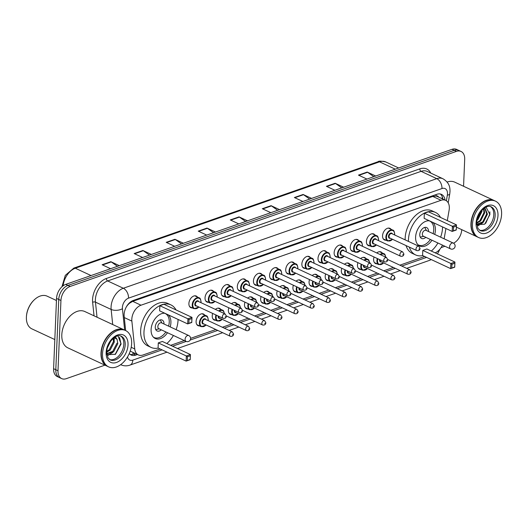 <?xml version="1.0" encoding="UTF-8"?>
<svg xmlns="http://www.w3.org/2000/svg" width="528" height="528" viewBox="0 0 528 528"><rect width="100%" height="100%" fill="white"/><g stroke="black" fill="none" stroke-linecap="round" stroke-linejoin="round"><path stroke-width="0.79" d="M377.058 263.828A6.415 4.191 -65 0 1 375.566 263.571A6.415 4.191 -65 0 1 373.619 259.387A6.415 4.191 -65 0 1 374.068 257.011M360.921 269.471A6.415 4.191 -65 0 1 359.429 269.214A6.415 4.191 -65 0 1 357.476 265.03A6.415 4.191 -65 0 1 357.931 262.654M344.784 275.114A6.415 4.191 -65 0 1 343.292 274.857A6.415 4.191 -65 0 1 341.339 270.673A6.415 4.191 -65 0 1 341.794 268.297M328.64 280.757A6.415 4.191 -65 0 1 327.149 280.5A6.415 4.191 -65 0 1 325.202 276.316A6.415 4.191 -65 0 1 325.657 273.94M312.503 286.4A6.415 4.191 -65 0 1 311.012 286.143A6.415 4.191 -65 0 1 309.065 281.965A6.415 4.191 -65 0 1 309.514 279.583M296.366 292.043A6.415 4.191 -65 0 1 294.875 291.793A6.415 4.191 -65 0 1 292.928 287.608A6.415 4.191 -65 0 1 293.377 285.226M280.229 297.686A6.415 4.191 -65 0 1 278.738 297.436A6.415 4.191 -65 0 1 276.784 293.251A6.415 4.191 -65 0 1 277.24 290.869M264.092 303.329A6.415 4.191 -65 0 1 262.601 303.079A6.415 4.191 -65 0 1 260.647 298.894A6.415 4.191 -65 0 1 261.103 296.512M247.949 308.972A6.415 4.191 -65 0 1 246.457 308.722A6.415 4.191 -65 0 1 244.51 304.537A6.415 4.191 -65 0 1 244.966 302.155M231.812 314.615A6.415 4.191 -65 0 1 230.32 314.365A6.415 4.191 -65 0 1 228.373 310.18A6.415 4.191 -65 0 1 228.829 307.798M215.675 320.258A6.415 4.191 -65 0 1 214.183 320.008A6.415 4.191 -65 0 1 212.236 315.823A6.415 4.191 -65 0 1 212.685 313.441M199.538 325.901A6.415 4.191 -65 0 1 198.046 325.651A6.415 4.191 -65 0 1 196.099 321.466A6.415 4.191 -65 0 1 198.733 315.487A6.415 4.191 -65 0 1 203.471 314.021A6.415 4.191 -65 0 1 204.62 314.998M337.583 257.149A6.415 4.191 -65 0 1 336.092 256.892A6.415 4.191 -65 0 1 334.145 252.707A6.415 4.191 -65 0 1 336.778 246.728A6.415 4.191 -65 0 1 341.517 245.269A6.415 4.191 -65 0 1 342.665 246.246M321.446 262.792A6.415 4.191 -65 0 1 319.955 262.535A6.415 4.191 -65 0 1 318.001 258.35A6.415 4.191 -65 0 1 320.641 252.377A6.415 4.191 -65 0 1 325.373 250.912A6.415 4.191 -65 0 1 326.528 251.889M305.309 268.435A6.415 4.191 -65 0 1 303.818 268.178A6.415 4.191 -65 0 1 301.864 264A6.415 4.191 -65 0 1 304.498 258.02A6.415 4.191 -65 0 1 309.236 256.555A6.415 4.191 -65 0 1 310.391 257.532M289.166 274.078A6.415 4.191 -65 0 1 287.674 273.827A6.415 4.191 -65 0 1 285.727 269.643A6.415 4.191 -65 0 1 288.361 263.663A6.415 4.191 -65 0 1 293.099 262.198A6.415 4.191 -65 0 1 294.254 263.175M353.72 251.506A6.415 4.191 -65 0 1 352.229 251.249A6.415 4.191 -65 0 1 350.282 247.064A6.415 4.191 -65 0 1 352.915 241.085A6.415 4.191 -65 0 1 357.654 239.626A6.415 4.191 -65 0 1 358.802 240.603M385.994 240.22A6.415 4.191 -65 0 1 384.509 239.963A6.415 4.191 -65 0 1 382.556 235.778A6.415 4.191 -65 0 1 385.189 229.799A6.415 4.191 -65 0 1 389.928 228.34A6.415 4.191 -65 0 1 391.083 229.317M369.857 245.863A6.415 4.191 -65 0 1 368.366 245.606A6.415 4.191 -65 0 1 366.419 241.421A6.415 4.191 -65 0 1 369.052 235.442A6.415 4.191 -65 0 1 373.791 233.983A6.415 4.191 -65 0 1 374.946 234.96M273.029 279.721A6.415 4.191 -65 0 1 271.537 279.47A6.415 4.191 -65 0 1 269.59 275.286A6.415 4.191 -65 0 1 272.224 269.306A6.415 4.191 -65 0 1 276.962 267.841A6.415 4.191 -65 0 1 278.111 268.818M256.892 285.364A6.415 4.191 -65 0 1 255.4 285.113A6.415 4.191 -65 0 1 253.453 280.929A6.415 4.191 -65 0 1 256.087 274.949A6.415 4.191 -65 0 1 260.825 273.484A6.415 4.191 -65 0 1 261.974 274.461M240.755 291.007A6.415 4.191 -65 0 1 239.263 290.756A6.415 4.191 -65 0 1 237.316 286.572A6.415 4.191 -65 0 1 239.95 280.592A6.415 4.191 -65 0 1 244.688 279.127A6.415 4.191 -65 0 1 245.837 280.104M224.618 296.65A6.415 4.191 -65 0 1 223.126 296.399A6.415 4.191 -65 0 1 221.173 292.215A6.415 4.191 -65 0 1 223.806 286.235A6.415 4.191 -65 0 1 228.545 284.77A6.415 4.191 -65 0 1 229.7 285.747M208.481 302.293A6.415 4.191 -65 0 1 206.989 302.042A6.415 4.191 -65 0 1 205.036 297.858A6.415 4.191 -65 0 1 207.669 291.878A6.415 4.191 -65 0 1 212.408 290.413A6.415 4.191 -65 0 1 213.563 291.39M192.337 307.936A6.415 4.191 -65 0 1 190.846 307.685A6.415 4.191 -65 0 1 188.899 303.501A6.415 4.191 -65 0 1 191.532 297.521A6.415 4.191 -65 0 1 196.271 296.056A6.415 4.191 -65 0 1 197.426 297.033M447.302 220.592L449.11 210.17A12.025 7.861 115 0 0 449.321 208.217A12.025 7.861 115 0 0 445.665 200.369A12.025 7.861 115 0 0 441.045 200.29L141.009 305.204A12.025 7.861 115 0 0 131.868 321.103L134.746 348.942A12.025 7.861 115 0 0 138.349 354.928A12.025 7.861 115 0 0 142.976 355.001L160.169 348.995M438.53 197.043A4.006 2.62 115 0 0 436.049 196.027L435.897 196.079A12.025 7.861 -65 0 1 437.415 196.522L445.665 200.369M126.713 306.266A4.006 2.62 115 0 0 126.661 306.412A12.025 7.861 -65 0 1 129.591 303.184L129.439 303.244A4.006 2.62 115 0 0 128.74 303.587M435.897 196.079L432.775 196.436L132.739 301.349L129.591 303.184M126.661 306.412L126.383 306.821M444.134 238.808L445.922 228.505M435.138 252.833A12.025 7.861 115 0 0 442.464 245.104M170.65 345.325L184.298 340.553M190.615 338.342L215.846 329.525M222.347 327.248L231.983 323.882M238.491 321.605L248.12 318.239M254.628 315.962L264.257 312.596M270.765 310.319L280.394 306.953M286.902 304.676L296.531 301.31M303.039 299.033L312.675 295.667M319.176 293.39L328.812 290.024M335.32 287.747L344.949 284.381M351.457 282.104L361.086 278.738M367.594 276.461L377.223 273.095M383.731 270.818L393.367 267.452M399.868 265.175L424.67 256.502M376.748 252.952A6.415 4.191 -65 0 1 380.985 251.948A6.415 4.191 -65 0 1 382.14 252.925M360.611 258.595A6.415 4.191 -65 0 1 364.848 257.591A6.415 4.191 -65 0 1 366.003 258.568M344.467 264.238A6.415 4.191 -65 0 1 348.711 263.234A6.415 4.191 -65 0 1 349.866 264.211M328.33 269.881A6.415 4.191 -65 0 1 332.574 268.877A6.415 4.191 -65 0 1 333.729 269.854M312.193 275.524A6.415 4.191 -65 0 1 316.437 274.52A6.415 4.191 -65 0 1 317.585 275.497M296.056 281.167A6.415 4.191 -65 0 1 300.3 280.163A6.415 4.191 -65 0 1 301.448 281.14M279.919 286.81A6.415 4.191 -65 0 1 284.156 285.806A6.415 4.191 -65 0 1 285.311 286.783M263.782 292.453A6.415 4.191 -65 0 1 268.019 291.449A6.415 4.191 -65 0 1 269.174 292.426M247.639 298.096A6.415 4.191 -65 0 1 251.882 297.092A6.415 4.191 -65 0 1 253.037 298.069M231.502 303.739A6.415 4.191 -65 0 1 235.745 302.735A6.415 4.191 -65 0 1 236.9 303.712M215.365 309.382A6.415 4.191 -65 0 1 219.608 308.378A6.415 4.191 -65 0 1 220.757 309.355M445.045 200.079A12.025 7.861 115 0 0 441.474 194.377A12.025 7.861 115 0 0 436.854 194.297L133.313 300.432A12.025 7.861 115 0 0 124.172 316.331L125.644 330.568M440.312 193.994A12.025 7.861 -65 0 1 442.847 199.056M461.743 229.654A12.025 7.861 -65 0 1 453.519 243.197M104.94 365.152L66.277 378.668A12.025 7.861 -65 0 1 61.657 378.596A12.025 7.861 -65 0 1 58.001 370.748L60.944 300.485A12.025 7.861 -65 0 1 70.145 286.447L456.41 151.384A12.025 7.861 -65 0 1 461.036 151.457A12.025 7.861 -65 0 1 464.693 159.304L463.564 186.265M444.939 246.266L441.085 247.612M61.657 378.596L57.255 376.543A12.025 7.861 -65 0 1 53.599 368.696L56.542 298.432A12.025 7.861 -65 0 1 65.743 284.394L452.014 149.332L454.212 150.355A12.025 7.861 -65 0 1 458.832 150.434A12.025 7.861 -65 0 0 454.212 150.355L67.947 285.424L454.212 150.355L456.41 151.384M56.542 298.432L58.747 299.455A12.025 7.861 -65 0 1 67.947 285.424A12.025 7.861 -65 0 0 58.747 299.455L55.803 369.725L58.747 299.455L60.944 300.485M59.453 377.566A12.025 7.861 -65 0 1 55.803 369.725A12.025 7.861 -65 0 0 59.453 377.566M129.261 353.536A12.025 7.861 115 0 0 131.162 355.027A12.025 7.861 115 0 0 135.782 355.106L137.471 354.512M135.267 353.489L133.584 354.077A12.025 7.861 -65 0 1 130.119 354.38M117.454 266.317L111.243 261.921A3.208 2.046 -109.3 0 0 110.86 261.697L102.122 264.752L110.603 268.712M119.341 265.65L110.86 261.697M149.497 255.11L143.286 250.714A3.208 2.046 -109.3 0 0 142.903 250.496L134.165 253.552L142.646 257.506M151.391 254.45L142.903 250.496M181.54 243.903L175.329 239.514A3.208 2.046 -109.3 0 0 174.946 239.29L166.208 242.345L174.689 246.299M183.434 243.243L174.946 239.29M213.583 232.703L207.372 228.307A3.208 2.046 -109.3 0 0 206.989 228.083L198.251 231.139L206.738 235.092M215.477 232.036L206.989 228.083M373.798 176.675L367.587 172.28A3.208 2.046 -109.3 0 0 367.211 172.062L358.472 175.118L366.953 179.071M375.692 176.015L367.211 172.062M341.755 187.882L335.544 183.487A3.208 2.046 -109.3 0 0 335.168 183.262L326.429 186.318L334.91 190.278M343.649 187.222L335.168 183.262M309.712 199.089L303.501 194.693A3.208 2.046 -109.3 0 0 303.125 194.469L294.38 197.525L302.867 201.478M311.606 198.422L303.125 194.469M277.669 210.289L271.458 205.9A3.208 2.046 -109.3 0 0 271.082 205.676L262.337 208.732L270.824 212.685M279.563 209.629L271.082 205.676M245.626 221.496L239.415 217.1A3.208 2.046 -109.3 0 0 239.039 216.876L230.294 219.932L238.781 223.892M247.52 220.836L239.039 216.876M452.014 149.332A12.025 7.861 -65 0 1 456.634 149.404L461.036 151.457M477.187 236.854A20.044 13.101 -65 0 1 477.048 236.795A20.044 13.101 -65 0 1 470.956 223.714A20.044 13.101 -65 0 1 479.186 205.029A20.044 13.101 -65 0 1 493.997 200.455A20.044 13.101 -65 0 1 494.129 200.521M447.104 182.041A20.044 13.101 -65 0 1 454.793 182.173L493.997 200.455M471.273 223.093A19.846 12.969 -65 0 1 471.28 223.04A19.846 12.969 -65 0 1 479.747 204.877A19.846 12.969 -65 0 1 479.787 204.838M478.559 237.501L477.325 236.92A20.044 13.101 -65 0 1 471.233 223.846A20.044 13.101 -65 0 1 471.273 223.146A20.044 13.101 -65 0 1 479.827 204.798A20.044 13.101 -65 0 1 494.267 200.581L495.508 201.161A20.044 13.101 -65 0 1 501.6 214.236A20.044 13.101 -65 0 1 493.37 232.921A20.044 13.101 -65 0 1 478.559 237.501A20.044 13.101 -65 0 1 472.468 224.42A20.044 13.101 -65 0 1 480.704 205.735A20.044 13.101 -65 0 1 495.508 201.161M490.512 206.587A13.075 8.54 -65 0 1 493.786 214.724A13.075 8.54 -65 0 1 479.51 230.182M484.763 208.296L486.743 213.82L482.691 221.925L476.731 224.288M484.315 208.177L485.12 208.435L487.43 214.144L483.377 222.242L476.751 224.473M483.503 208.798L483.991 212.54L479.939 220.638L476.705 222.684M483.866 208.507L484.678 212.857L480.632 220.961L476.692 223.212M481.259 211.048L477.154 219.391M481.965 210.25L481.932 211.576L477.88 219.674L476.936 220.473M476.771 224.704L484.744 224.169L489.911 214.546L486.083 207.148M489.852 211.834L489.865 213.992L485.72 223.291M480.645 224.09L477.84 225.496M482.579 222.928L478.183 225.654M408.448 241.402A23.456 15.325 -65 0 1 408.467 239.62A23.456 15.325 -65 0 1 418.097 217.76A23.456 15.325 -65 0 1 435.422 212.401A23.456 15.325 -65 0 1 440.53 217.437M442.57 226.941A23.456 15.325 -65 0 1 442.55 227.7A23.456 15.325 -65 0 1 440.623 237.171M405.148 239.857A23.456 15.325 -65 0 1 405.167 238.082A23.456 15.325 -65 0 1 414.797 216.216A23.456 15.325 -65 0 1 432.122 210.863L435.422 212.401M432.894 222.427A13.629 8.91 -65 0 1 435.409 230.195A13.629 8.91 -65 0 1 434.709 234.412M431.996 240.227A13.629 8.91 -65 0 1 419.747 246.015A13.629 8.91 -65 0 1 415.602 237.125A13.629 8.91 -65 0 1 429.363 220.783M424.354 213.22L424.142 218.348L452.199 231.429L452.41 226.307L424.354 213.22L428.432 211.794L456.489 224.882L456.278 230.003L452.199 231.429L456.271 229.733L456.43 226.07L453.512 227.093L453.361 230.749M437.91 242.986A23.456 15.325 -65 0 1 431.323 251.051M422.73 255.598A23.456 15.325 -65 0 1 415.595 254.918A23.456 15.325 -65 0 1 409.345 247.124M422.796 250.404L422.578 255.526L450.641 268.613L450.853 263.485L422.796 250.404L426.875 248.978L454.931 262.06L454.72 267.188L450.641 268.613L454.714 266.911L454.872 263.254L451.955 264.271L451.803 267.934M415.595 254.918L412.295 253.381A23.456 15.325 -65 0 1 406.045 245.586M453.512 227.093L452.41 226.307L456.489 224.882L456.43 226.07M451.955 264.271L450.853 263.485L454.931 262.06L454.872 263.254M429.013 220.757A13.233 8.646 -65 0 1 429.726 221.027A13.233 8.646 -65 0 1 433.745 229.66A13.233 8.646 -65 0 1 433.085 233.66M428.498 231.515A6.013 3.927 115 0 0 428.498 231.495A6.013 3.927 115 0 0 426.67 227.568A6.013 3.927 115 0 0 422.228 228.941A6.013 3.927 115 0 0 419.76 234.551A6.013 3.927 115 0 0 421.588 238.471A6.013 3.927 115 0 0 425.786 237.329M430.379 239.474A13.233 8.646 -65 0 1 418.539 245.012A13.233 8.646 -65 0 1 417.872 244.649M453.268 243.071L426.037 230.366A3.208 2.099 115 0 0 423.667 231.099A3.208 2.099 115 0 0 422.354 234.089A3.208 2.099 115 0 0 423.324 236.181L450.556 248.886A3.208 3.208 0 0 0 455.116 246.134A3.208 3.208 0 0 0 453.268 243.071A3.208 2.099 115 0 0 452.034 243.045A3.208 2.099 115 0 0 449.585 246.794A3.208 2.099 115 0 0 450.556 248.886M54.82 339.57L31.885 328.871A18.044 11.788 -65 0 1 26.4 317.104A18.044 11.788 -65 0 1 26.433 316.477L26.466 316.041A17.239 11.266 -65 0 1 33.825 300.26L34.135 299.963A18.044 11.788 -65 0 1 47.137 296.168L56.456 300.511M26.433 316.477A18.044 11.788 -65 0 1 34.135 299.963M107.23 366.221A20.044 13.101 -65 0 1 107.098 366.155A20.044 13.101 -65 0 1 101 353.08A20.044 13.101 -65 0 1 109.237 334.396A20.044 13.101 -65 0 1 124.04 329.815A20.044 13.101 -65 0 1 124.179 329.881M107.098 366.155L67.894 347.879A20.044 13.101 -65 0 1 61.802 334.798A20.044 13.101 -65 0 1 70.033 316.114A20.044 13.101 -65 0 1 84.843 311.54L124.04 329.815M101.323 352.453A19.846 12.969 -65 0 1 101.323 352.4A19.846 12.969 -65 0 1 109.798 334.237A19.846 12.969 -65 0 1 109.837 334.198M108.61 366.861L107.369 366.287A20.044 13.101 -65 0 1 101.277 353.206A20.044 13.101 -65 0 1 101.317 352.513A20.044 13.101 -65 0 1 109.87 334.165A20.044 13.101 -65 0 1 124.318 329.947L125.552 330.521A20.044 13.101 -65 0 1 131.644 343.603A20.044 13.101 -65 0 1 123.413 362.287A20.044 13.101 -65 0 1 108.61 366.861A20.044 13.101 -65 0 1 102.518 353.786A20.044 13.101 -65 0 1 110.748 335.102A20.044 13.101 -65 0 1 125.552 330.521M120.556 335.953A13.075 8.54 -65 0 1 123.829 344.091A13.075 8.54 -65 0 1 109.553 359.542M116.939 343.253L112.768 351.298L106.775 353.628M115.348 336.91L117.11 339.398L117.817 343.662L113.639 351.707L106.795 353.852M113.21 338.441L113.447 341.623L109.27 349.668L106.788 351.364M113.744 337.999L114.319 342.032L110.147 350.077L106.748 352.13M110.715 341.161L107.514 347.569M106.907 354.73L115.493 354.235L121.13 343.966L118.114 336.277M114.299 337.583L117.11 339.398M119.546 337.379L120.905 343.471L115.084 354.545M110.761 353.569L107.488 355.232M112.807 352.4L107.831 355.463M114.292 337.59L114.134 341.946M158.228 348.084A23.456 15.325 -65 0 1 151.094 347.411A23.456 15.325 -65 0 1 143.966 332.112A23.456 15.325 -65 0 1 153.595 310.246A23.456 15.325 -65 0 1 170.914 304.894A23.456 15.325 -65 0 1 176.022 309.923M178.068 319.427A23.456 15.325 -65 0 1 178.048 320.192A23.456 15.325 -65 0 1 176.121 329.663M151.094 347.411L147.787 345.866A23.456 15.325 -65 0 1 140.659 330.568A23.456 15.325 -65 0 1 150.295 308.708A23.456 15.325 -65 0 1 167.614 303.356L170.914 304.894M168.386 314.919A13.629 8.91 -65 0 1 170.907 322.687A13.629 8.91 -65 0 1 170.207 326.905M167.495 332.719A13.629 8.91 -65 0 1 155.245 338.507A13.629 8.91 -65 0 1 151.1 329.617A13.629 8.91 -65 0 1 164.861 313.269M159.852 305.712L159.634 310.834L187.697 323.921L187.909 318.793L159.852 305.712L163.931 304.286L191.987 317.368L191.77 322.496L187.697 323.921L191.77 322.219L191.921 318.562L189.011 319.579L188.859 323.242M173.408 335.471A23.456 15.325 -65 0 1 166.822 343.543M158.294 342.896L158.077 348.018L186.133 361.099L186.351 355.978L158.294 342.896L162.373 341.464L190.43 354.552L190.212 359.674L186.133 361.099L190.212 359.403L190.364 355.747L187.453 356.763L187.301 360.419M189.011 319.579L187.909 318.793L191.987 317.368L191.921 318.562M187.453 356.763L186.351 355.978L190.43 354.552L190.364 355.747M164.512 313.243A13.233 8.646 -65 0 1 165.218 313.52A13.233 8.646 -65 0 1 169.244 322.146A13.233 8.646 -65 0 1 168.584 326.146M163.997 324.007A6.013 3.927 115 0 0 163.997 323.981A6.013 3.927 115 0 0 162.169 320.06A6.013 3.927 115 0 0 157.727 321.433A6.013 3.927 115 0 0 155.258 327.037A6.013 3.927 115 0 0 157.087 330.957A6.013 3.927 115 0 0 161.284 329.822M165.878 331.96A13.233 8.646 -65 0 1 154.037 337.504A13.233 8.646 -65 0 1 153.371 337.135M188.767 335.557L161.535 322.859A3.208 2.099 115 0 0 159.166 323.591A3.208 2.099 115 0 0 157.846 326.581A3.208 2.099 115 0 0 158.822 328.673L186.054 341.372A3.208 3.208 0 0 0 190.615 338.626A3.208 3.208 0 0 0 188.767 335.557A3.208 2.099 115 0 0 187.532 335.537A3.208 2.099 115 0 0 185.084 339.28A3.208 2.099 115 0 0 186.054 341.372M436.049 196.027A12.025 7.682 -109.3 0 0 436.042 194.581M132.7 354.334A12.025 7.682 -109.3 0 0 133.155 352.506M441.599 198.475A12.025 3.485 9.9 0 0 442.339 197.531L442.134 198.719M129.439 303.244A12.025 7.682 -109.3 0 0 129.446 302.874M432.775 196.436L441.045 200.29M131.215 347.292L134.746 348.942M124.298 317.572L131.868 321.103M132.739 301.349L141.009 305.204M446.371 200.765L447.348 195.122A8.019 5.24 115 0 0 447.493 193.822A8.019 5.24 115 0 0 441.976 188.536L128.528 298.142A8.019 5.24 115 0 0 122.397 307.501A8.019 5.24 115 0 0 122.437 308.735L124.648 330.099M112.702 324.529L111.144 309.448A16.038 10.481 -65 0 1 111.071 306.966A16.038 10.481 -65 0 1 123.334 288.255L436.781 178.655A16.038 10.481 -65 0 1 442.946 178.754L427.264 171.448A16.038 10.481 115 0 0 421.1 171.343L107.659 280.942A16.038 10.481 115 0 0 95.39 299.66A16.038 10.481 115 0 0 95.462 302.135L97.027 317.222M94.037 315.83L92.638 302.313A18.044 11.788 -65 0 1 106.359 278.474L419.8 168.874A2.006 1.28 -109.3 0 0 421.1 171.343L436.781 178.655A8.019 5.122 70.7 0 1 441.976 188.536M92.638 302.313A2.006 1.023 174.1 0 1 95.462 302.135L111.144 309.448A8.019 4.099 -5.9 0 0 122.437 308.735M419.8 168.874A18.044 11.788 -65 0 1 430.782 173.085M70.145 286.447L65.743 284.394M58.001 370.748L53.599 368.696M128.528 298.142A8.019 5.122 70.7 0 0 123.334 288.255L107.659 280.942A2.006 1.28 -109.3 0 1 106.359 278.474M127.492 356.987A8.019 5.24 115 0 0 132.818 360.109L162.07 349.879M172.55 346.216L186.206 341.438M190.205 340.039L217.747 330.409M224.255 328.139L233.884 324.766M240.392 322.496L250.021 319.123M256.529 316.853L266.158 313.48M272.666 311.203L282.302 307.837M288.803 305.56L298.439 302.194M304.946 299.917L314.576 296.551M321.083 294.274L330.713 290.908M337.22 288.631L346.85 285.265M353.357 282.988L362.987 279.622M369.494 277.345L379.13 273.979M385.631 271.702L395.267 268.336M401.775 266.059L426.571 257.387M435.574 253.031A8.019 5.24 115 0 0 436.088 252.391M132.818 360.109A8.019 5.122 70.7 0 1 129.961 365.112L166.98 352.169M430.888 259.4A8.019 5.122 70.7 0 1 429.436 260.396L431.29 259.591M447.348 195.122A8.019 2.323 9.9 0 0 449.75 193.928L448.206 202.805M133.584 354.077L135.782 355.106M61.941 286.777L65.3 275.359L73.834 268.099A4.006 2.561 70.7 0 1 75.313 268.224A16.038 10.481 115 0 0 63.129 285.8M395.267 169.171L379.546 161.839A4.006 2.561 -109.3 0 0 378.074 161.713C378.629 160.888 381.176 160.961 385.717 161.944A16.038 10.481 115 0 0 379.546 161.839L75.313 268.224L91.027 275.557M230.729 220.136L239.415 217.1M262.772 208.936L271.458 205.9M294.822 197.729L303.501 194.693M326.865 186.523L335.544 183.487M358.908 175.322L367.587 172.28M198.686 231.343L207.372 228.307M166.643 242.55L175.329 239.514M134.6 253.75L143.286 250.714M102.557 264.957L111.243 261.921M491.185 206.837A13.075 8.54 -65 0 1 495.158 215.365A13.075 8.54 -65 0 1 489.793 227.555A13.075 8.54 -65 0 1 480.137 230.538L477.893 228.4L476.705 222.605C476.89 213.358 486.235 203.854 491.185 206.837M476.078 223.159A15.081 9.854 -65 0 1 487.615 205.564A15.081 9.854 -65 0 1 497.99 215.497A15.081 9.854 -65 0 1 486.46 233.092A15.081 9.854 -65 0 1 476.078 223.159M121.229 336.204A13.075 8.54 -65 0 1 125.202 344.731A13.075 8.54 -65 0 1 119.836 356.915A13.075 8.54 -65 0 1 110.18 359.898L107.943 357.76L106.755 351.965C106.933 342.718 116.279 333.221 121.229 336.204M106.128 352.526A15.081 9.854 -65 0 1 117.658 334.93A15.081 9.854 -65 0 1 128.033 344.863A15.081 9.854 -65 0 1 116.503 362.452A15.081 9.854 -65 0 1 106.128 352.526M392.608 239.323L387.704 241.012A6.013 3.927 -65 0 1 385.876 237.092A6.013 3.927 -65 0 1 388.344 231.482A6.013 3.927 -65 0 1 392.786 230.109L388.436 228.083M394.541 234.914A5.61 3.67 115 0 0 394.594 234.267A5.61 3.67 115 0 0 390.733 230.564A5.61 3.67 115 0 0 386.443 237.118A5.61 3.67 115 0 0 388.357 240.867A5.61 3.67 115 0 0 392.502 239.27M390.357 238.273A2.805 1.835 -65 0 1 388.476 236.405A2.805 1.835 -65 0 1 390.152 233.363A2.805 1.835 -65 0 1 392.39 233.911M391.809 233.64A2.402 1.571 115 0 0 390.034 234.188A2.402 1.571 115 0 0 389.044 236.432A2.402 1.571 115 0 0 389.776 238.003L416.737 250.569A2.402 1.571 -65 0 1 416.005 248.998A2.402 1.571 -65 0 1 416.988 246.761A2.402 1.571 -65 0 1 418.77 246.213L391.809 233.64M418.836 249.13L419.417 248.932L418.836 249.13M376.471 244.966L371.56 246.655A6.013 3.927 -65 0 1 369.739 242.735A6.013 3.927 -65 0 1 372.207 237.125A6.013 3.927 -65 0 1 376.649 235.752L372.299 233.726M378.398 240.557A5.61 3.67 115 0 0 378.457 239.91A5.61 3.67 115 0 0 374.596 236.207A5.61 3.67 115 0 0 370.3 242.761A5.61 3.67 115 0 0 372.22 246.51A5.61 3.67 115 0 0 376.365 244.913M374.22 243.916A2.805 1.835 -65 0 1 372.339 242.048A2.805 1.835 -65 0 1 374.015 239.006A2.805 1.835 -65 0 1 376.253 239.554M375.672 239.283A2.402 1.571 115 0 0 373.897 239.831A2.402 1.571 115 0 0 372.907 242.075A2.402 1.571 115 0 0 373.639 243.646L400.594 256.212A2.402 1.571 -65 0 1 399.868 254.641A2.402 1.571 -65 0 1 400.851 252.404A2.402 1.571 -65 0 1 402.626 251.856L375.672 239.283M402.699 254.773L403.28 254.575L402.699 254.773M360.334 250.609L355.423 252.298A6.013 3.927 -65 0 1 353.595 248.378A6.013 3.927 -65 0 1 356.07 242.768A6.013 3.927 -65 0 1 360.512 241.395L356.162 239.369M362.261 246.2A5.61 3.67 115 0 0 362.32 245.553A5.61 3.67 115 0 0 358.459 241.85A5.61 3.67 115 0 0 354.163 248.404A5.61 3.67 115 0 0 356.083 252.153A5.61 3.67 115 0 0 360.228 250.556M358.083 249.559A2.805 1.835 -65 0 1 356.202 247.691A2.805 1.835 -65 0 1 357.878 244.649A2.805 1.835 -65 0 1 360.116 245.197M359.535 244.926A2.402 1.571 115 0 0 357.76 245.474A2.402 1.571 115 0 0 356.77 247.718A2.402 1.571 115 0 0 357.502 249.289L384.457 261.855A2.402 1.571 -65 0 1 383.724 260.284A2.402 1.571 -65 0 1 384.714 258.047A2.402 1.571 -65 0 1 386.489 257.499L359.535 244.926M386.562 260.416L387.143 260.218L386.562 260.416M344.197 256.252L339.286 257.941A6.013 3.927 -65 0 1 337.458 254.021A6.013 3.927 -65 0 1 339.926 248.411A6.013 3.927 -65 0 1 344.368 247.038L340.025 245.012M346.124 251.843A5.61 3.67 115 0 0 346.183 251.196A5.61 3.67 115 0 0 342.316 247.493A5.61 3.67 115 0 0 338.026 254.047A5.61 3.67 115 0 0 339.94 257.796A5.61 3.67 115 0 0 344.091 256.199M341.946 255.202A2.805 1.835 -65 0 1 340.065 253.334A2.805 1.835 -65 0 1 341.741 250.292A2.805 1.835 -65 0 1 343.979 250.84M343.398 250.569A2.402 1.571 115 0 0 341.616 251.117A2.402 1.571 115 0 0 340.633 253.361A2.402 1.571 115 0 0 341.365 254.932L368.32 267.498A2.402 1.571 -65 0 1 367.587 265.927A2.402 1.571 -65 0 1 368.577 263.69A2.402 1.571 -65 0 1 370.352 263.142L343.398 250.569M370.418 266.066L371.006 265.861L370.418 266.066M328.06 261.895L323.149 263.584A6.013 3.927 -65 0 1 321.321 259.664A6.013 3.927 -65 0 1 323.789 254.054A6.013 3.927 -65 0 1 328.231 252.681L323.882 250.655M329.987 257.486A5.61 3.67 115 0 0 330.046 256.839A5.61 3.67 115 0 0 326.179 253.136A5.61 3.67 115 0 0 321.889 259.69A5.61 3.67 115 0 0 323.803 263.439A5.61 3.67 115 0 0 327.954 261.842M325.802 260.845A2.805 1.835 -65 0 1 323.928 258.977A2.805 1.835 -65 0 1 325.604 255.935A2.805 1.835 -65 0 1 327.835 256.483M327.254 256.212A2.402 1.571 115 0 0 325.479 256.76A2.402 1.571 115 0 0 324.496 259.004A2.402 1.571 115 0 0 325.222 260.575L352.183 273.141A2.402 1.571 -65 0 1 351.45 271.577A2.402 1.571 -65 0 1 352.44 269.333A2.402 1.571 -65 0 1 354.215 268.785L327.254 256.212M354.281 271.709L354.862 271.504L354.281 271.709M311.916 267.538L307.012 269.227A6.013 3.927 -65 0 1 305.184 265.307A6.013 3.927 -65 0 1 307.652 259.703A6.013 3.927 -65 0 1 312.094 258.324L307.745 256.298M313.85 263.129A5.61 3.67 115 0 0 313.903 262.482A5.61 3.67 115 0 0 310.042 258.786A5.61 3.67 115 0 0 305.752 265.333A5.61 3.67 115 0 0 307.666 269.082A5.61 3.67 115 0 0 311.817 267.485M309.665 266.488A2.805 1.835 -65 0 1 307.791 264.62A2.805 1.835 -65 0 1 309.467 261.578A2.805 1.835 -65 0 1 311.698 262.126M311.117 261.855A2.402 1.571 115 0 0 309.342 262.403A2.402 1.571 115 0 0 308.352 264.647A2.402 1.571 115 0 0 309.085 266.218L336.046 278.784A2.402 1.571 -65 0 1 335.313 277.22A2.402 1.571 -65 0 1 336.303 274.976A2.402 1.571 -65 0 1 338.078 274.428L311.117 261.855M338.144 277.352L338.725 277.147L338.144 277.352M295.779 273.181L290.875 274.87A6.013 3.927 -65 0 1 289.047 270.95A6.013 3.927 -65 0 1 291.515 265.346A6.013 3.927 -65 0 1 295.957 263.974L291.608 261.941M297.706 268.772A5.61 3.67 115 0 0 297.766 268.125A5.61 3.67 115 0 0 293.905 264.429A5.61 3.67 115 0 0 289.608 270.976A5.61 3.67 115 0 0 291.529 274.725A5.61 3.67 115 0 0 295.673 273.128M293.528 272.131A2.805 1.835 -65 0 1 291.647 270.263A2.805 1.835 -65 0 1 293.324 267.221A2.805 1.835 -65 0 1 295.561 267.769M294.98 267.498A2.402 1.571 115 0 0 293.205 268.046A2.402 1.571 115 0 0 292.215 270.29A2.402 1.571 115 0 0 292.948 271.861L319.902 284.427A2.402 1.571 -65 0 1 319.176 282.863A2.402 1.571 -65 0 1 320.159 280.619A2.402 1.571 -65 0 1 321.941 280.071L294.98 267.498M322.007 282.995L322.588 282.79L322.007 282.995M279.642 278.824L274.732 280.513A6.013 3.927 -65 0 1 272.903 276.593A6.013 3.927 -65 0 1 275.378 270.989A6.013 3.927 -65 0 1 279.82 269.617L275.471 267.584M281.569 274.415A5.61 3.67 115 0 0 281.629 273.768A5.61 3.67 115 0 0 277.768 270.072A5.61 3.67 115 0 0 273.471 276.619A5.61 3.67 115 0 0 275.392 280.368A5.61 3.67 115 0 0 279.536 278.771M277.391 277.774A2.805 1.835 -65 0 1 275.51 275.906A2.805 1.835 -65 0 1 277.187 272.864A2.805 1.835 -65 0 1 279.424 273.412M278.843 273.141A2.402 1.571 115 0 0 277.068 273.689A2.402 1.571 115 0 0 276.078 275.933A2.402 1.571 115 0 0 276.811 277.504L303.765 290.07A2.402 1.571 -65 0 1 303.039 288.506A2.402 1.571 -65 0 1 304.022 286.262A2.402 1.571 -65 0 1 305.798 285.714L278.843 273.141M305.87 288.638L306.451 288.433L305.87 288.638M263.505 284.467L258.595 286.156A6.013 3.927 -65 0 1 256.766 282.236A6.013 3.927 -65 0 1 259.235 276.632A6.013 3.927 -65 0 1 263.677 275.26L259.334 273.227M265.432 280.058A5.61 3.67 115 0 0 265.492 279.411A5.61 3.67 115 0 0 261.631 275.715A5.61 3.67 115 0 0 257.334 282.262A5.61 3.67 115 0 0 259.255 286.011A5.61 3.67 115 0 0 263.399 284.414M261.254 283.417A2.805 1.835 -65 0 1 259.373 281.549A2.805 1.835 -65 0 1 261.05 278.507A2.805 1.835 -65 0 1 263.287 279.055M262.706 278.784A2.402 1.571 115 0 0 260.931 279.332A2.402 1.571 115 0 0 259.941 281.576A2.402 1.571 115 0 0 260.674 283.147L287.628 295.713A2.402 1.571 -65 0 1 286.895 294.149A2.402 1.571 -65 0 1 287.885 291.905A2.402 1.571 -65 0 1 289.661 291.357L262.706 278.784M289.727 294.281L290.314 294.076L289.727 294.281M247.368 290.11L242.458 291.799A6.013 3.927 -65 0 1 240.629 287.879A6.013 3.927 -65 0 1 243.098 282.275A6.013 3.927 -65 0 1 247.54 280.903L243.197 278.87M249.295 285.701A5.61 3.67 115 0 0 249.355 285.054A5.61 3.67 115 0 0 245.487 281.358A5.61 3.67 115 0 0 241.197 287.905A5.61 3.67 115 0 0 243.111 291.654A5.61 3.67 115 0 0 247.262 290.057M245.117 289.06A2.805 1.835 -65 0 1 243.236 287.192A2.805 1.835 -65 0 1 244.913 284.15A2.805 1.835 -65 0 1 247.15 284.698M246.569 284.427A2.402 1.571 115 0 0 244.787 284.975A2.402 1.571 115 0 0 243.804 287.219A2.402 1.571 115 0 0 244.53 288.79L271.491 301.356A2.402 1.571 -65 0 1 270.758 299.792A2.402 1.571 -65 0 1 271.748 297.548A2.402 1.571 -65 0 1 273.524 297L246.569 284.427M273.59 299.924L274.177 299.719L273.59 299.924M231.231 295.753L226.321 297.442A6.013 3.927 -65 0 1 224.492 293.522A6.013 3.927 -65 0 1 226.961 287.918A6.013 3.927 -65 0 1 231.403 286.546L227.053 284.513M233.158 291.344A5.61 3.67 115 0 0 233.218 290.697A5.61 3.67 115 0 0 229.35 287.001A5.61 3.67 115 0 0 225.06 293.548A5.61 3.67 115 0 0 226.974 297.297A5.61 3.67 115 0 0 231.125 295.7M228.974 294.703A2.805 1.835 -65 0 1 227.099 292.835A2.805 1.835 -65 0 1 228.776 289.793A2.805 1.835 -65 0 1 231.007 290.341M230.426 290.07A2.402 1.571 115 0 0 228.65 290.618A2.402 1.571 115 0 0 227.667 292.862A2.402 1.571 115 0 0 228.393 294.433L255.354 306.999A2.402 1.571 -65 0 1 254.621 305.435A2.402 1.571 -65 0 1 255.611 303.191A2.402 1.571 -65 0 1 257.387 302.643L230.426 290.07M257.453 305.567L258.034 305.362L257.453 305.567M215.087 301.396L210.184 303.085A6.013 3.927 -65 0 1 208.355 299.165A6.013 3.927 -65 0 1 210.824 293.561A6.013 3.927 -65 0 1 215.266 292.189L210.916 290.156M217.021 296.987A5.61 3.67 115 0 0 217.074 296.34A5.61 3.67 115 0 0 213.213 292.644A5.61 3.67 115 0 0 208.923 299.191A5.61 3.67 115 0 0 210.837 302.94A5.61 3.67 115 0 0 214.988 301.343M212.837 300.346A2.805 1.835 -65 0 1 210.962 298.478A2.805 1.835 -65 0 1 212.639 295.436A2.805 1.835 -65 0 1 214.87 295.984M214.289 295.713A2.402 1.571 115 0 0 212.513 296.261A2.402 1.571 115 0 0 211.523 298.505A2.402 1.571 115 0 0 212.256 300.076L239.217 312.642A2.402 1.571 -65 0 1 238.484 311.078A2.402 1.571 -65 0 1 239.474 308.834A2.402 1.571 -65 0 1 241.25 308.286L214.289 295.713M241.316 311.21L241.897 311.005L241.316 311.21M198.95 307.039L194.047 308.728A6.013 3.927 -65 0 1 192.218 304.808A6.013 3.927 -65 0 1 194.687 299.204A6.013 3.927 -65 0 1 199.129 297.832L194.779 295.799M200.878 302.63A5.61 3.67 115 0 0 200.937 301.983A5.61 3.67 115 0 0 197.076 298.287A5.61 3.67 115 0 0 192.779 304.834A5.61 3.67 115 0 0 194.7 308.583A5.61 3.67 115 0 0 198.845 306.986M196.7 305.989A2.805 1.835 -65 0 1 194.819 304.121A2.805 1.835 -65 0 1 196.495 301.079A2.805 1.835 -65 0 1 198.733 301.627M198.152 301.356A2.402 1.571 115 0 0 196.376 301.904A2.402 1.571 115 0 0 195.386 304.148A2.402 1.571 115 0 0 196.119 305.719L223.073 318.285A2.402 1.571 -65 0 1 222.347 316.721A2.402 1.571 -65 0 1 223.331 314.477A2.402 1.571 -65 0 1 225.113 313.929L198.152 301.356M225.179 316.853L225.76 316.648L225.179 316.853M374.411 262.594L378.761 264.62A6.013 3.927 -65 0 1 376.933 260.7A6.013 3.927 -65 0 1 377.335 258.535M380.068 254.503A6.013 3.927 -65 0 1 383.843 253.717C384.76 253.684 385.407 255.031 385.783 257.763M385.638 257.096A5.61 3.67 115 0 0 380.655 254.773M377.85 258.779A5.61 3.67 115 0 0 377.5 260.726A5.61 3.67 115 0 0 379.414 264.475A5.61 3.67 115 0 0 383.566 262.878M381.421 261.881A2.805 1.835 -65 0 1 379.54 260.014A2.805 1.835 -65 0 1 379.586 259.585M380.12 259.835A2.402 1.571 115 0 0 380.107 260.04A2.402 1.571 115 0 0 380.833 261.611L407.794 274.177A2.402 1.571 -65 0 1 407.062 272.606A2.402 1.571 -65 0 1 408.052 270.369A2.402 1.571 -65 0 1 409.827 269.821L411.107 271.979C410.876 273.814 409.774 274.547 407.794 274.177M410.48 272.54L409.893 272.738L410.48 272.54M358.274 268.237L362.624 270.263A6.013 3.927 -65 0 1 360.796 266.343A6.013 3.927 -65 0 1 361.198 264.178M363.931 260.146A6.013 3.927 -65 0 1 367.706 259.36C368.623 259.327 369.27 260.674 369.646 263.406M369.501 262.739A5.61 3.67 115 0 0 364.511 260.416M361.713 264.422A5.61 3.67 115 0 0 361.363 266.369A5.61 3.67 115 0 0 363.277 270.118A5.61 3.67 115 0 0 367.429 268.521M365.277 267.524A2.805 1.835 -65 0 1 363.403 265.657A2.805 1.835 -65 0 1 363.449 265.228M363.983 265.478A2.402 1.571 115 0 0 363.97 265.683A2.402 1.571 115 0 0 364.696 267.254L391.657 279.82A2.402 1.571 -65 0 1 390.925 278.249A2.402 1.571 -65 0 1 391.915 276.012A2.402 1.571 -65 0 1 393.69 275.464L394.964 277.622C394.739 279.457 393.637 280.19 391.657 279.82M394.337 278.183L393.756 278.381L394.337 278.183M342.137 273.88L346.487 275.906A6.013 3.927 -65 0 1 344.659 271.986A6.013 3.927 -65 0 1 345.061 269.821M347.794 265.789A6.013 3.927 -65 0 1 351.569 265.003C352.486 264.97 353.133 266.317 353.503 269.049M353.364 268.382A5.61 3.67 115 0 0 348.374 266.059M345.576 270.065A5.61 3.67 115 0 0 345.226 272.012A5.61 3.67 115 0 0 347.14 275.761A5.61 3.67 115 0 0 351.292 274.164M349.14 273.167A2.805 1.835 -65 0 1 347.266 271.3A2.805 1.835 -65 0 1 347.305 270.871M347.846 271.121A2.402 1.571 115 0 0 347.827 271.326A2.402 1.571 115 0 0 348.559 272.897L375.52 285.463A2.402 1.571 -65 0 1 374.788 283.899A2.402 1.571 -65 0 1 375.778 281.655A2.402 1.571 -65 0 1 377.553 281.107L378.827 283.265C378.602 285.1 377.5 285.833 375.52 285.463M378.2 283.826L377.619 284.031L378.2 283.826M326 279.523L330.35 281.549A6.013 3.927 -65 0 1 328.522 277.629A6.013 3.927 -65 0 1 328.924 275.464M331.657 271.432A6.013 3.927 -65 0 1 335.432 270.646C336.349 270.613 336.989 271.96 337.366 274.692M337.227 274.025A5.61 3.67 115 0 0 332.237 271.702M329.439 275.708A5.61 3.67 115 0 0 329.083 277.655A5.61 3.67 115 0 0 331.003 281.404A5.61 3.67 115 0 0 335.148 279.807M333.003 278.81A2.805 1.835 -65 0 1 331.122 276.943A2.805 1.835 -65 0 1 331.168 276.514M331.709 276.764A2.402 1.571 115 0 0 331.69 276.969A2.402 1.571 115 0 0 332.422 278.54L359.377 291.106A2.402 1.571 -65 0 1 358.651 289.542A2.402 1.571 -65 0 1 359.634 287.298A2.402 1.571 -65 0 1 361.416 286.75L362.69 288.908C362.465 290.743 361.357 291.476 359.377 291.106M362.063 289.469L361.482 289.674L362.063 289.469M309.863 285.166L314.206 287.192A6.013 3.927 -65 0 1 312.378 283.272A6.013 3.927 -65 0 1 312.781 281.107M315.513 277.075A6.013 3.927 -65 0 1 319.295 276.289C320.206 276.256 320.852 277.603 321.229 280.335M321.09 279.668A5.61 3.67 115 0 0 316.1 277.345M313.302 281.351A5.61 3.67 115 0 0 312.946 283.298A5.61 3.67 115 0 0 314.866 287.047A5.61 3.67 115 0 0 319.011 285.45M316.866 284.453A2.805 1.835 -65 0 1 314.985 282.586A2.805 1.835 -65 0 1 315.031 282.157M315.566 282.407A2.402 1.571 115 0 0 315.553 282.612A2.402 1.571 115 0 0 316.285 284.183L343.24 296.749A2.402 1.571 -65 0 1 342.507 295.185A2.402 1.571 -65 0 1 343.497 292.941A2.402 1.571 -65 0 1 345.272 292.393L346.553 294.551C346.322 296.386 345.22 297.119 343.24 296.749M345.926 295.112L345.345 295.317L345.926 295.112M293.72 290.809L298.069 292.835A6.013 3.927 -65 0 1 296.241 288.915A6.013 3.927 -65 0 1 296.644 286.75M299.376 282.718A6.013 3.927 -65 0 1 303.151 281.939C304.069 281.899 304.715 283.246 305.092 285.978M304.946 285.311A5.61 3.67 115 0 0 299.963 282.988M297.165 286.994A5.61 3.67 115 0 0 296.809 288.941A5.61 3.67 115 0 0 298.723 292.69A5.61 3.67 115 0 0 302.874 291.093M300.729 290.096A2.805 1.835 -65 0 1 298.848 288.229A2.805 1.835 -65 0 1 298.894 287.8M299.429 288.05A2.402 1.571 115 0 0 299.416 288.255A2.402 1.571 115 0 0 300.148 289.826L327.103 302.392A2.402 1.571 -65 0 1 326.37 300.828A2.402 1.571 -65 0 1 327.36 298.584A2.402 1.571 -65 0 1 329.135 298.036L330.416 300.194C330.185 302.029 329.083 302.762 327.103 302.392M329.789 300.755L329.201 300.96L329.789 300.755M277.583 296.452L281.932 298.478A6.013 3.927 -65 0 1 280.104 294.558A6.013 3.927 -65 0 1 280.507 292.393M283.239 288.361A6.013 3.927 -65 0 1 287.014 287.582C287.932 287.542 288.578 288.889 288.955 291.621M288.809 290.954A5.61 3.67 115 0 0 283.82 288.631M281.021 292.637A5.61 3.67 115 0 0 280.672 294.584A5.61 3.67 115 0 0 282.586 298.333A5.61 3.67 115 0 0 286.737 296.736M284.585 295.739A2.805 1.835 -65 0 1 282.711 293.872A2.805 1.835 -65 0 1 282.757 293.443M283.292 293.693A2.402 1.571 115 0 0 283.279 293.898A2.402 1.571 115 0 0 284.005 295.469L310.966 308.035A2.402 1.571 -65 0 1 310.233 306.471A2.402 1.571 -65 0 1 311.223 304.227A2.402 1.571 -65 0 1 312.998 303.679L314.279 305.837C314.048 307.672 312.946 308.405 310.966 308.035M313.645 306.398L313.064 306.603L313.645 306.398M261.446 302.095L265.795 304.121A6.013 3.927 -65 0 1 263.967 300.201A6.013 3.927 -65 0 1 264.37 298.036M267.102 294.004A6.013 3.927 -65 0 1 270.877 293.225C271.795 293.185 272.441 294.532 272.818 297.264M272.672 296.604A5.61 3.67 115 0 0 267.683 294.274M264.884 298.28A5.61 3.67 115 0 0 264.535 300.227A5.61 3.67 115 0 0 266.449 303.976A5.61 3.67 115 0 0 270.6 302.379M268.448 301.382A2.805 1.835 -65 0 1 266.574 299.515A2.805 1.835 -65 0 1 266.614 299.086M267.155 299.336A2.402 1.571 115 0 0 267.135 299.541A2.402 1.571 115 0 0 267.868 301.112L294.829 313.678A2.402 1.571 -65 0 1 294.096 312.114A2.402 1.571 -65 0 1 295.086 309.87A2.402 1.571 -65 0 1 296.861 309.322L298.135 311.48C297.911 313.315 296.809 314.048 294.829 313.678M297.508 312.041L296.927 312.246L297.508 312.041M245.309 307.738L249.658 309.764A6.013 3.927 -65 0 1 247.83 305.844A6.013 3.927 -65 0 1 248.233 303.679M250.965 299.647A6.013 3.927 -65 0 1 254.74 298.868C255.658 298.828 256.298 300.175 256.674 302.907M256.535 302.247A5.61 3.67 115 0 0 251.546 299.917M248.747 303.923A5.61 3.67 115 0 0 248.398 305.87A5.61 3.67 115 0 0 250.312 309.619A5.61 3.67 115 0 0 254.456 308.022M252.311 307.025A2.805 1.835 -65 0 1 250.43 305.158A2.805 1.835 -65 0 1 250.477 304.729M251.018 304.979A2.402 1.571 115 0 0 250.998 305.184A2.402 1.571 115 0 0 251.731 306.755L278.692 319.321A2.402 1.571 -65 0 1 277.959 317.757A2.402 1.571 -65 0 1 278.942 315.513A2.402 1.571 -65 0 1 280.724 314.965L281.998 317.123C281.774 318.958 280.672 319.691 278.692 319.321M281.371 317.684L280.79 317.889L281.371 317.684M229.172 313.381L233.515 315.407A6.013 3.927 -65 0 1 231.693 311.487A6.013 3.927 -65 0 1 232.096 309.322M234.828 305.29A6.013 3.927 -65 0 1 238.603 304.511C239.514 304.471 240.161 305.818 240.537 308.55M240.398 307.89A5.61 3.67 115 0 0 235.409 305.56M232.61 309.566A5.61 3.67 115 0 0 232.254 311.513A5.61 3.67 115 0 0 234.175 315.262A5.61 3.67 115 0 0 238.319 313.665M236.174 312.668A2.805 1.835 -65 0 1 234.293 310.801A2.805 1.835 -65 0 1 234.34 310.372M234.881 310.622A2.402 1.571 115 0 0 234.861 310.827A2.402 1.571 115 0 0 235.594 312.398L262.548 324.964A2.402 1.571 -65 0 1 261.822 323.4A2.402 1.571 -65 0 1 262.805 321.156A2.402 1.571 -65 0 1 264.581 320.608L265.861 322.766C265.637 324.601 264.528 325.334 262.548 324.964M265.234 323.327L264.653 323.532L265.234 323.327M213.035 319.024L217.378 321.05A6.013 3.927 -65 0 1 215.549 317.13A6.013 3.927 -65 0 1 215.952 314.965M218.684 310.933A6.013 3.927 -65 0 1 222.466 310.154C223.377 310.114 224.024 311.461 224.4 314.193M224.261 313.533A5.61 3.67 115 0 0 219.272 311.203M216.473 315.209A5.61 3.67 115 0 0 216.117 317.156A5.61 3.67 115 0 0 218.038 320.905A5.61 3.67 115 0 0 222.182 319.308M220.037 318.311A2.805 1.835 -65 0 1 218.156 316.444A2.805 1.835 -65 0 1 218.203 316.015M218.737 316.265A2.402 1.571 115 0 0 218.724 316.47A2.402 1.571 115 0 0 219.457 318.041L246.411 330.607A2.402 1.571 -65 0 1 245.678 329.043A2.402 1.571 -65 0 1 246.668 326.799A2.402 1.571 -65 0 1 248.444 326.251L249.724 328.409C249.493 330.244 248.391 330.977 246.411 330.607M249.097 328.97L248.516 329.175L249.097 328.97M196.891 324.667L201.241 326.693A6.013 3.927 -65 0 1 199.412 322.773A6.013 3.927 -65 0 1 201.881 317.17A6.013 3.927 -65 0 1 206.323 315.797C207.24 315.757 207.887 317.104 208.263 319.836L208.184 320.641M208.078 320.595A5.61 3.67 115 0 0 208.138 319.948A5.61 3.67 115 0 0 204.27 316.252A5.61 3.67 115 0 0 199.98 322.799A5.61 3.67 115 0 0 201.894 326.548A5.61 3.67 115 0 0 206.045 324.951M203.9 323.954A2.805 1.835 -65 0 1 202.019 322.087A2.805 1.835 -65 0 1 203.696 319.044A2.805 1.835 -65 0 1 205.933 319.592M232.307 331.894L205.352 319.321A2.402 1.571 115 0 0 203.57 319.869A2.402 1.571 115 0 0 202.587 322.113A2.402 1.571 115 0 0 203.32 323.684L230.274 336.25A2.402 1.571 -65 0 1 229.541 334.686A2.402 1.571 -65 0 1 230.531 332.442A2.402 1.571 -65 0 1 232.307 331.894L233.587 334.052C233.356 335.887 232.254 336.62 230.274 336.25M232.96 334.613L232.373 334.818L232.96 334.613M442.405 197.122L442.339 197.531M130.198 351.127L138.349 354.928M449.75 193.928L450.001 191.591C450.008 187.955 449.889 182.959 442.946 178.754M120.846 364.756C123.796 366.069 126.839 366.188 129.961 365.112M177.461 348.506L222.658 332.699M229.159 330.422L238.795 327.056M245.302 324.779L254.932 321.413M261.439 319.136L271.069 315.77M277.576 313.493L287.206 310.127M293.713 307.85L303.349 304.484M309.85 302.207L319.486 298.841M325.994 296.564L335.623 293.198M342.131 290.921L351.76 287.555M358.268 285.278L367.897 281.912M374.405 279.635L384.034 276.269M390.542 273.992L400.178 270.626M406.679 268.349L429.436 260.396M437.501 253.935L439.87 249.242M73.834 268.099L378.074 161.713M385.717 161.944L398.66 167.983M477.048 236.795L456.397 227.159M429.726 221.027L429.152 220.763M418.539 245.012L417.971 244.748M426.466 230.571L424.736 227.416M423.76 236.386L420.229 237.085M165.218 313.52L164.65 313.256M154.037 337.504L153.47 337.234M161.964 323.057L160.235 319.909M159.251 328.871L155.727 329.571M394.64 234.96L394.72 234.155C394.35 231.422 393.703 230.076 392.786 230.109M416.737 250.569C418.717 250.939 419.819 250.206 420.044 248.371L418.77 246.213M387.704 241.012L383.354 238.986M378.503 240.603L378.583 239.798C378.213 237.065 377.566 235.719 376.649 235.752M400.594 256.212C402.574 256.582 403.682 255.849 403.907 254.014L402.626 251.856M371.56 246.655L367.217 244.629M362.366 246.246L362.446 245.441C362.076 242.708 361.429 241.362 360.512 241.395M384.457 261.855C386.437 262.225 387.539 261.492 387.77 259.657L386.489 257.499M355.423 252.298L351.08 250.272M346.229 251.889L346.309 251.084C345.932 248.351 345.292 247.005 344.368 247.038M368.32 267.498C370.3 267.868 371.402 267.135 371.633 265.3L370.352 263.142M339.286 257.941L334.937 255.915M330.092 257.532L330.172 256.727C329.795 253.994 329.149 252.648 328.231 252.681M352.183 273.141C354.163 273.511 355.265 272.778 355.496 270.943L354.215 268.785M323.149 263.584L318.8 261.558M313.949 263.175L314.028 262.37C313.658 259.637 313.012 258.291 312.094 258.324M336.046 278.784C338.026 279.154 339.128 278.421 339.352 276.586L338.078 274.428M307.012 269.227L302.663 267.201M297.812 268.818L297.891 268.013C297.521 265.287 296.875 263.934 295.957 263.974M319.902 284.427C321.882 284.797 322.991 284.064 323.215 282.229L321.941 280.071M290.875 274.87L286.526 272.844M281.675 274.461L281.754 273.656C281.384 270.93 280.738 269.577 279.82 269.617M303.765 290.07C305.745 290.44 306.854 289.707 307.078 287.872L305.798 285.714M274.732 280.513L270.389 278.487M265.538 280.104L265.617 279.299C265.247 276.573 264.601 275.22 263.677 275.26M287.628 295.713C289.608 296.083 290.71 295.35 290.941 293.515L289.661 291.357M258.595 286.156L254.245 284.13M249.401 285.747L249.48 284.942C249.104 282.216 248.464 280.863 247.54 280.903M271.491 301.356C273.471 301.726 274.573 300.993 274.804 299.158L273.524 297M242.458 291.799L238.108 289.773M233.264 291.39L233.343 290.585C232.967 287.859 232.32 286.506 231.403 286.546M255.354 306.999C257.334 307.369 258.436 306.636 258.661 304.801L257.387 302.643M226.321 297.442L221.971 295.416M217.12 297.033L217.199 296.228C216.83 293.502 216.183 292.149 215.266 292.189M239.217 312.642C241.197 313.012 242.299 312.279 242.524 310.444L241.25 308.286M210.184 303.085L205.834 301.059M200.983 302.676L201.062 301.871C200.693 299.145 200.046 297.792 199.129 297.832M223.073 318.285C225.053 318.655 226.162 317.922 226.387 316.087L225.113 313.929M194.047 308.728L189.697 306.702M409.827 269.821L387.77 259.532M383.843 253.717L379.5 251.691M378.761 264.62L383.671 262.931M393.69 275.464L371.633 265.175M367.706 259.36L363.356 257.334M362.624 270.263L367.534 268.574M377.553 281.107L355.496 270.818M351.569 265.003L347.219 262.977M346.487 275.906L351.391 274.217M361.416 286.75L339.359 276.461M335.432 270.646L331.082 268.62M330.35 281.549L335.254 279.86M345.272 292.393L323.215 282.104M319.295 276.289L314.945 274.263M314.206 287.192L319.117 285.503M329.135 298.036L307.078 287.747M303.151 281.939L298.808 279.906M298.069 292.835L302.98 291.146M312.998 303.679L290.941 293.39M287.014 287.582L282.665 285.549M281.932 298.478L286.843 296.789M296.861 309.322L274.804 299.033M270.877 293.225L266.528 291.192M265.795 304.121L270.699 302.432M280.724 314.965L258.667 304.676M254.74 298.868L250.391 296.835M249.658 309.764L254.562 308.075M264.581 320.608L242.53 310.319M238.603 304.511L234.254 302.478M233.515 315.407L238.425 313.718M248.444 326.251L226.387 315.962M222.466 310.154L218.117 308.121M217.378 321.05L222.288 319.361M206.323 315.797L201.98 313.764M201.241 326.693L206.151 325.004"/></g></svg>
